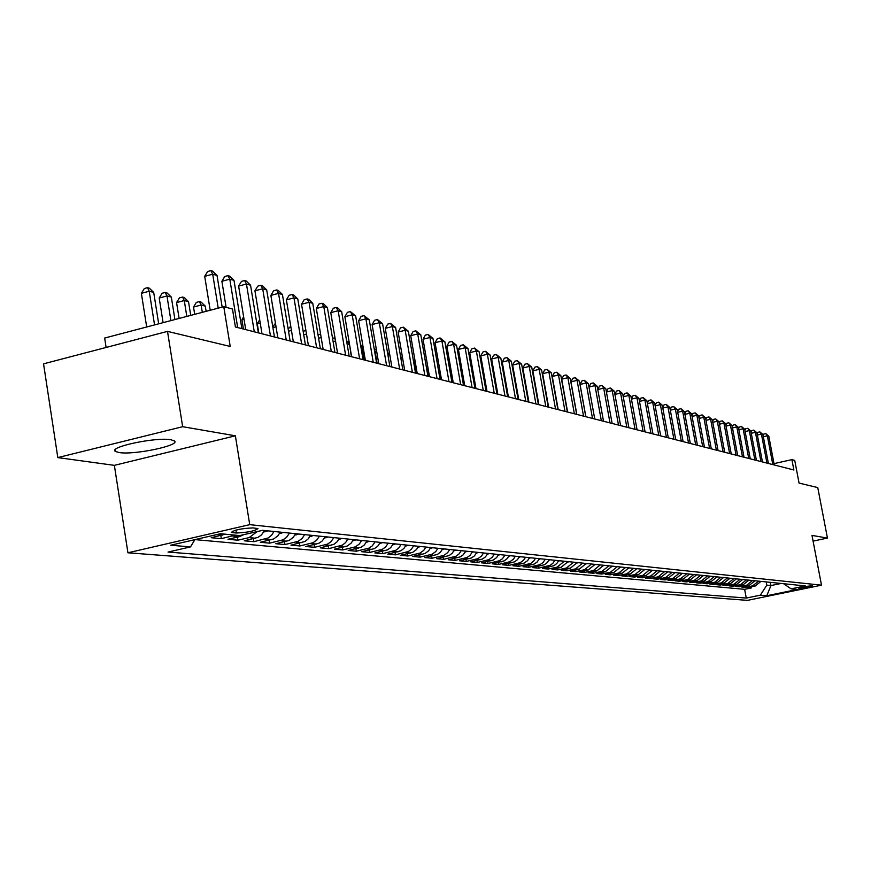 <?xml version="1.0" encoding="UTF-8"?>
<svg xmlns="http://www.w3.org/2000/svg" width="871" height="871" viewBox="0 0 871 871"><rect width="100%" height="100%" fill="white"/><g stroke="black" fill="none" stroke-linecap="round" stroke-linejoin="round"><path stroke-width="1.31" d="M170.956 439.768C156.279 436.817 107.22 447.215 115.571 451.483L119.066 452.528C134.232 455.261 181.963 445.135 174.178 440.802L170.956 439.768M812.055 585.748C806.296 586.259 801.897 587.13 798.859 588.361L799.088 588.415C804.837 587.903 809.235 587.032 812.262 585.802L812.055 585.748M127.928 552.78L747.46 600.369L821.505 585.17L249.737 524.658L127.928 552.78L114.362 465.354L235.366 435.805L182.66 426.703L57.813 457.591L114.362 465.354M57.813 457.591L43.55 363.838L167.504 331.383L230.227 346.451L223.771 306.69L104.662 338.046L106.12 347.464M813.079 541.109L827.45 538.071L817.76 487.586L799.066 483.089L794.733 460.4L791.902 459.638L774.014 463.622M182.66 426.703L167.504 331.383M225.219 534.184L211.218 537.723L221.321 538.659L220.82 535.513M243.717 534.674L239.318 536.678L227.973 539.28L237.827 540.194L237.326 537.124M264.523 530.515L261.463 534.936L257.925 537.407L244.316 540.793L253.918 541.686L253.439 538.703M280.255 532.127L277.838 535.861L273.734 538.931L260.244 542.274L269.618 543.145L269.15 540.249M295.596 533.705L293.211 537.385L289.15 540.423L275.802 543.722L284.948 544.571L284.49 541.751M310.577 535.24L308.214 538.877L304.926 541.501L290.979 545.137L299.907 545.965L299.461 543.21M325.199 536.732L322.27 540.945L318.873 543.286L305.797 546.509L314.518 547.326L314.072 544.636M339.483 538.202L337.164 541.751L333.941 544.31L320.267 547.859L328.781 548.643L328.345 546.03M353.43 539.628L351.133 543.145L347.235 546.03L334.399 549.166L342.728 549.939L342.303 547.391M367.061 541.022L364.22 545.083L360.921 547.347L348.204 550.45L356.348 551.212L355.934 548.719M380.377 542.393L377.568 546.4L374.301 548.643L361.705 551.713L369.663 552.443L369.25 550.026M393.398 543.722L390.611 547.696L387.377 549.906L374.9 552.933L382.685 553.662L382.282 551.289M406.126 545.028L403.926 548.382L400.856 550.799L387.813 554.13L395.412 554.838L395.02 552.53M418.581 546.302L416.392 549.623L412.68 552.345L400.431 555.306L407.878 556.003L407.486 553.738M430.764 547.554L428.597 550.831L424.917 553.531L412.778 556.46L420.062 557.135L419.691 554.925M442.675 548.774L440.541 552.018L437.558 554.359L424.863 557.582L431.994 558.246L431.624 556.09M454.346 549.971L452.223 553.183L449.273 555.491L436.698 558.681L443.666 559.324L443.306 557.222M465.767 551.136L463.143 554.86L460.084 556.928L448.271 559.759L455.108 560.391L454.749 558.333M476.949 552.29L474.347 555.959L471.32 558.017L459.616 560.804L466.301 561.436L465.963 559.422M487.902 553.412L485.321 557.048L482.327 559.073L470.721 561.839L477.275 562.448L476.938 560.478M498.637 554.511L496.59 557.592L493.106 560.118L481.598 562.851L488.021 563.45L487.695 561.523M509.154 555.589L507.129 558.638L504.298 560.826L492.267 563.842L498.56 564.43L498.234 562.546M519.454 556.645L517.45 559.661L514.652 561.828L502.709 564.811L508.882 565.388L508.566 563.548M529.557 557.68L527.565 560.663L524.168 563.112L512.954 565.769L519.007 566.324L518.691 564.528M539.454 558.692L536.993 562.154L534.119 564.081L523.003 566.705L528.937 567.25L528.621 565.486M549.166 559.683L547.217 562.612L544.484 564.724L532.845 567.62L538.67 568.153L538.365 566.422M558.692 560.663L556.754 563.559L554.054 565.649L542.513 568.513L548.218 569.046L547.913 567.348M568.034 561.621L560.935 567.467L551.985 569.394L557.592 569.917L557.288 568.251M577.201 562.557L570.157 568.349L561.283 570.255L566.781 570.766L566.488 569.144M586.194 563.483L579.215 569.22L570.407 571.104L575.807 571.605L575.524 570.015M595.024 564.386L588.099 570.07L579.367 571.942L584.659 572.432L584.387 570.864M603.69 565.268L596.82 570.908L588.165 572.759L593.358 573.238L593.086 571.703M612.204 566.15L605.389 571.724L596.798 573.564L601.905 574.033L601.632 572.53M620.566 566.999L613.794 572.53L605.28 574.348L610.288 574.816L610.027 573.336M628.775 567.838L622.057 573.325L613.598 575.121L618.53 575.579L618.268 574.131M636.832 568.665L630.179 574.098L621.785 575.883L626.619 576.33L626.369 574.914M644.758 569.482L638.149 574.86L629.82 576.624L634.578 577.07L634.328 575.677M652.542 570.276L645.988 575.611L637.724 577.364L642.395 577.8L642.145 576.428M660.185 571.06L653.686 576.352L645.487 578.083L650.082 578.507L649.831 577.168M667.709 571.833L661.252 577.081L653.119 578.79L657.627 579.215L657.387 577.898M675.101 572.595L668.699 577.789L660.621 579.487L665.052 579.901L664.823 578.605M682.374 573.336L676.016 578.486L667.992 580.173L672.358 580.587L672.129 579.313M689.516 574.065L683.212 579.182L675.243 580.848L679.543 581.251L679.315 579.999M696.593 574.795L690.278 579.857L682.385 581.512L686.598 581.904L686.381 580.674M703.474 575.502L697.246 580.522L689.397 582.166L693.556 582.557L693.327 581.338M710.257 576.188L704.095 581.175L696.299 582.808L700.393 583.189L700.164 582.002M716.953 576.874L710.823 581.828L703.093 583.439L707.121 583.81L706.904 582.645M723.54 577.549L717.454 582.459L709.778 584.06L713.741 584.43L713.523 583.276M730.018 578.213L723.986 583.08L716.354 584.67L720.252 585.04L720.045 583.908M736.398 578.867L730.399 583.701L722.832 585.279L726.664 585.628L726.458 584.517M742.68 579.52L736.724 584.299L729.201 585.867L732.979 586.216L732.783 585.127M748.864 580.151L742.952 584.898L735.483 586.455L739.196 586.793L739 585.715M754.95 580.772L749.082 585.486L741.657 587.021L745.326 587.37L745.13 586.303M223.771 306.69L232.481 309.031L235.399 326.973L793.884 469.992L791.902 459.638M232.568 532.627L236.4 533.008C247.745 532.497 254.931 531.016 257.968 528.566L253.069 527.913C241.67 528.414 234.451 529.895 231.403 532.366L232.568 532.627L232.339 531.245M783.628 583.712L791.064 588.861L805.294 585.933L262.65 530.319L239.732 535.589L220.526 533.727L170.705 545.224L190.488 546.901L168.049 552.051L746.273 598.072L760.339 595.176L766.828 585.16L770.922 585.562L781.113 583.45M791.064 588.861L797.303 589.46L766.796 595.731L760.339 595.176M194.995 539.617L744.629 589.319L751.357 587.925L751.161 586.88M760.938 581.382L755.113 586.063L747.743 587.587L751.357 587.925M758.554 581.142L752.707 585.835L745.326 587.37M752.522 580.522L746.632 585.258L739.196 586.793M746.403 579.901L740.47 584.659L732.979 586.216M740.176 579.259L734.209 584.06L726.664 585.628M733.861 578.616L727.851 583.45L720.252 585.04M727.437 577.952L721.384 582.841L713.741 584.43M720.916 577.288L714.819 582.209L707.121 583.81M714.285 576.602L708.145 581.567L700.393 583.189M707.557 575.916L701.362 580.913L693.556 582.557M700.709 575.219L694.47 580.26L686.598 581.904M693.752 574.501L687.469 579.585L679.543 581.251M686.675 573.771L680.349 578.91L672.358 580.587M679.478 573.042L673.098 578.213L665.052 579.901M672.162 572.291L665.738 577.506L657.627 579.215M664.715 571.528L658.247 576.787L650.082 578.507M657.148 570.755L650.626 576.058L642.395 577.8M649.439 569.961L642.863 575.317L634.578 577.07M641.6 569.155L634.981 574.566L626.619 576.33M633.631 568.338L626.946 573.793L618.53 575.579M625.509 567.511L618.769 573.009L610.288 574.816M617.234 566.662L610.451 572.214L601.905 574.033M608.818 565.802L601.981 571.398L593.358 573.238M600.25 564.92L593.347 570.57L584.659 572.432M591.518 564.027L584.561 569.732L575.807 571.605M582.623 563.112L575.611 568.872L566.781 570.766M573.553 562.187L566.488 568.001L557.592 569.917M564.321 561.24L557.19 567.108L548.218 569.046M554.903 560.271L552.965 563.189L550.243 565.279L538.67 568.153M545.311 559.291L542.851 562.731L539.987 564.648L528.937 567.25M535.523 558.289L533.542 561.262L530.777 563.395L519.007 566.324M525.54 557.266L523.547 560.26L520.129 562.731L508.882 565.388M515.36 556.221L513.346 559.247L509.905 561.741L498.56 564.43M504.973 555.154L502.425 558.736L499.464 560.728L488.021 563.45M494.369 554.076L492.322 557.168L488.816 559.705L477.275 562.448M483.557 552.965L481.478 556.09L477.95 558.649L466.301 561.436M472.507 551.833L469.894 555.524L466.856 557.582L455.108 560.391M461.227 550.679L459.115 553.869L456.186 556.155L443.666 559.324M449.708 549.492L447.585 552.715L443.949 555.371L431.994 558.246M437.939 548.284L435.794 551.55L432.125 554.228L420.062 557.135M425.919 547.053L423.752 550.352L420.051 553.063L407.878 556.003M413.627 545.801L411.439 549.133L408.39 551.528L395.412 554.838M401.074 544.506L398.853 547.881L395.782 550.309L382.685 553.662M388.226 543.188L385.428 547.173L382.184 549.405L369.663 552.443M375.085 541.849L372.265 545.877L368.988 548.131L356.348 551.212M361.639 540.466L359.364 543.961L355.488 546.825L342.728 549.939M347.888 539.062L345.58 542.589L342.39 545.126L328.781 548.643M333.811 537.614L330.893 541.795L327.529 544.125L314.518 547.326M319.396 536.144L317.044 539.759L313.048 542.731L299.907 545.965M304.632 534.631L302.259 538.289L298.22 541.294L284.948 544.571M289.499 533.074L286.505 537.407L283.021 539.824L269.618 543.145M274.006 531.484L271.578 535.24L268.214 537.94L253.918 541.686M257.217 531.571L249.106 537.614L237.827 540.194M235.235 535.153L221.321 538.659M235.366 435.805L249.737 524.658M827.45 538.071L811.99 535.404L821.505 585.17M770.312 582.351L770.922 585.562L766.796 595.731M766.219 581.926L766.828 585.16M194.908 539.639L190.488 546.901M744.629 589.319L746.273 598.072M218.207 308.149L212.709 274.191L217.031 275.443L222.159 307.115M210.194 310.261L204.707 276.336L212.709 274.191L210.869 270.631L212.6 271.142L217.031 275.443M204.707 276.336L207.668 271.491L210.869 270.631M158.685 323.827L153.699 292.416L149.224 291.23L141.374 293.331L146.687 326.984M141.374 293.331L144.357 288.519L147.493 287.68L149.224 291.23L154.559 324.905M147.493 287.68L149.289 288.159L153.699 292.416M237.674 327.55L229.802 279.166L234.005 280.397L241.866 328.628M226.112 307.321L221.887 281.279L229.802 279.166L227.952 275.65L229.639 276.14L234.005 280.397M221.887 281.279L224.794 276.499L227.952 275.65M254.278 331.807L246.46 284.022L250.554 285.22L258.36 332.853M245.72 329.619L238.621 286.102L246.46 284.022L244.609 280.538L246.253 281.028L250.554 285.22M238.621 286.102L241.485 281.377L244.609 280.538M270.456 335.945L262.694 288.758L266.689 289.923L274.441 336.968M261.986 333.778L254.942 290.805L262.694 288.758L260.843 285.307L262.454 285.775L266.689 289.923M254.942 290.805L257.751 286.134L260.843 285.307M286.232 339.984L278.535 293.375L282.433 294.507L290.119 340.986M277.849 337.839L270.859 295.389L278.535 293.375L276.684 289.956L278.241 290.424L282.433 294.507M270.859 295.389L273.614 290.772L276.684 289.956M174.919 319.548L171.337 297.109L166.971 295.944L159.197 298.024L163.106 322.662M159.197 298.024L162.126 293.266L165.24 292.438L166.971 295.944L170.901 320.604M165.24 292.438L166.982 292.906L171.337 297.109M190.727 315.389L188.528 301.682L184.271 300.549L176.573 302.596L179.11 318.448M176.573 302.596L179.459 297.893L182.529 297.065L184.271 300.549L186.808 316.413M182.529 297.065L184.238 297.523L188.528 301.682M206.122 311.328L205.284 306.135L201.136 305.035L193.514 307.049L194.69 314.344M193.514 307.049L196.345 302.4L199.394 301.595L201.136 305.035L202.312 312.341M199.394 301.595L201.059 302.041L205.284 306.135M263.761 531.996L267.887 530.864M301.627 343.925L293.984 297.871L297.784 298.982L305.416 344.905M293.331 341.802L286.385 299.864L293.984 297.871L292.133 294.496L293.658 294.942L297.784 298.982M286.385 299.864L289.096 295.291L292.133 294.496M279.515 533.553L283.467 532.453M316.652 347.779L309.053 302.27L312.765 303.348L320.343 348.727M308.432 345.667L301.529 304.229L309.053 302.27L307.202 298.927L308.693 299.363L312.765 303.348M301.529 304.229L304.197 299.711L307.202 298.927M294.888 535.077L298.655 534.01M244.032 319.221L241.92 319.766L243.423 329.031M241.92 319.766L243.651 316.892M331.307 351.536L323.772 306.559L327.398 307.615L334.921 352.45M323.163 349.445L316.325 308.486L323.772 306.559L321.922 303.25L323.381 303.674L327.398 307.615M316.325 308.486L318.949 304.023L321.922 303.25M309.902 536.558L313.495 535.534M260.233 323.043L257.293 323.816L258.785 332.962M257.293 323.816L259.7 319.777M345.624 355.194L338.144 310.74L341.682 311.774L349.151 356.097M337.556 353.136L330.762 312.645L338.144 310.74L336.293 307.474L337.708 307.888L341.682 311.774M330.762 312.645L333.343 308.236L336.293 307.474M324.545 538.006L327.975 537.015M272.786 326.93L275.443 323.228M276.031 326.788L272.895 327.605M359.603 358.776L352.178 314.834L355.629 315.835L363.044 359.658M351.612 356.729L344.872 316.717L352.178 314.834L350.327 311.589L355.629 315.835M344.872 316.717L347.409 312.341L350.327 311.589M338.852 539.432L342.118 538.463M288.214 329.488L289.531 327.267L290.86 326.919M291.447 330.457L288.508 331.22M373.256 362.271L365.885 318.83L369.26 319.809L376.62 363.131M365.341 360.246L358.645 320.68L365.885 318.83L364.034 315.618L369.26 319.809M358.645 320.68L361.149 316.358L364.034 315.618M352.82 540.815L355.934 539.889M303.271 332.003L303.816 331.078L305.917 330.545M306.494 334.05L303.729 334.758M386.593 365.689L379.277 322.727L382.576 323.696L389.881 366.528M378.765 363.686L372.113 324.556L379.277 322.727L377.437 319.548L382.576 323.696M372.113 324.556L374.574 320.288L377.437 319.548M366.473 542.165L369.446 541.272M318.013 334.747L320.593 334.094M321.181 337.556L318.59 338.22M399.637 369.032L392.375 326.549L395.597 327.485L402.848 369.848M391.874 367.039L385.276 328.356L392.375 326.549L390.535 323.402L395.597 327.485M385.276 328.356L387.693 324.121L390.535 323.402M379.81 543.493L382.641 542.622M332.526 338.177L335.008 337.959M335.52 340.997L333.103 341.617M335.302 339.668L334.224 337.741M392.854 544.789L395.543 543.94M349.554 344.491L351.361 356.664M346.691 341.53L349.119 341.911M347.551 341.312L349.304 344.426L347.268 344.949M405.603 546.052L408.161 545.235M363.294 348.15L362.336 347.899L364.383 359.995M360.529 344.829L362.967 346.223M360.594 344.807L362.336 347.899L361.106 348.204M412.386 372.298L405.178 330.283L408.336 331.198L415.532 373.093M404.699 370.327L398.145 332.058L405.178 330.283L403.338 327.158L408.336 331.198M398.145 332.058L400.529 327.877L403.338 327.158M424.852 375.488L417.699 333.931L420.78 334.823L427.933 376.272M417.231 373.539L410.731 335.683L417.699 333.931L415.859 330.838L420.78 334.823M410.731 335.683L413.083 331.546L415.859 330.838M437.046 378.613L429.947 337.502L432.963 338.373L440.062 379.375M429.501 376.675L423.034 339.233L429.947 337.502L428.118 334.442L432.963 338.373M423.034 339.233L425.353 335.128L428.118 334.442M418.08 547.293L420.508 546.498M376.729 351.721L375.085 351.285L377.121 363.261M374.127 348.444L376.512 350.436M374.399 350.088L374.628 351.405M448.979 381.661L441.924 340.986L444.885 341.857L451.929 382.423M441.499 379.745L435.086 342.706L441.924 340.986L440.105 337.959L444.885 341.857M435.086 342.706L437.373 338.645L440.105 337.959M430.274 548.512L432.593 547.739M389.86 355.216L387.867 354.682M387.453 352.298L389.74 354.541M460.661 384.655L453.649 344.404L456.546 345.254L463.535 385.396M453.247 382.75L446.877 346.103L453.649 344.404L451.831 341.41L456.546 345.254M446.877 346.103L449.12 342.085L451.831 341.41M442.218 549.699L444.417 548.948M402.696 358.623L400.845 358.133M400.562 356.468L402.674 358.536M472.093 387.584L465.136 347.758L467.967 348.574L474.913 388.303M464.733 385.701L458.418 349.423L465.136 347.758L463.318 344.774L467.967 348.574M458.418 349.423L460.628 345.449L463.318 344.774M453.9 550.853L455.99 550.134M416.676 373.387L414.694 361.813L413.54 361.509M413.366 360.518L414.694 361.813M483.285 390.448L476.372 351.035L479.148 351.84L486.04 391.155M475.991 388.586L469.719 352.679L476.372 351.035L474.564 348.084L479.148 351.84M469.719 352.679L471.897 348.738L474.564 348.084M465.332 551.996L467.313 551.299M428.314 376.37L425.952 364.807M494.238 393.257L487.379 354.236L490.101 355.03L496.938 393.942M487.02 391.406L480.781 355.869L487.379 354.236L485.572 351.318L490.101 355.03M480.781 355.869L482.937 351.971L485.572 351.318M476.535 553.118L478.419 552.432M504.973 396L498.158 357.382L500.825 358.155L507.619 396.686M497.809 394.171L491.625 358.994L498.158 357.382L496.361 354.486L500.825 358.155M491.625 358.994L493.748 355.128L496.361 354.486M487.51 554.206L489.284 553.553M440.105 371.677L441.074 379.636M439.713 371.775L440.018 371.209M515.49 398.7L508.729 360.463L511.331 361.215L518.082 399.364M508.392 396.882L502.24 362.053L508.729 360.463L506.933 357.589L511.331 361.215M502.24 362.053L504.342 358.221L506.933 357.589M498.256 555.273L499.932 554.642M451.799 374.432L450.775 374.682L452.125 382.467M450.775 374.682L451.581 373.224M525.79 401.335L519.083 363.479L521.631 364.22L528.338 401.988M518.757 399.528L512.649 365.047L519.083 363.479L517.287 360.627L521.631 364.22M512.649 365.047L514.717 361.258L517.287 360.627M535.894 403.926L529.22 366.43L531.735 367.159L538.387 404.558M528.915 402.13L522.85 367.987L529.22 366.43L527.445 363.61L531.735 367.159M522.85 367.987L524.897 364.23L527.445 363.61M545.79 406.452L539.171 369.337L541.631 370.044L548.24 407.084M538.877 404.688L532.856 370.872L539.171 369.337L537.396 366.539L541.631 370.044M532.856 370.872L534.87 367.148L537.396 366.539M508.784 556.319L510.373 555.709M463.241 377.132L462.153 377.404M462.044 376.773L462.904 375.205M519.105 557.342L520.597 556.754M474.455 379.789L473.465 380.028M473.214 378.591L473.998 377.165M529.22 558.344L530.624 557.788M484.156 380.387L484.897 379.321M485.43 382.402L484.548 382.619M555.502 408.945L548.926 372.178L551.332 372.875L557.897 409.555M548.632 407.182L542.655 373.692L548.926 372.178L547.151 369.402L551.332 372.875M542.655 373.692L544.647 370.012L547.151 369.402M539.138 559.324L540.456 558.79M494.87 382.162L495.653 381.912M496.187 384.96L495.392 385.156M565.018 411.384L558.485 374.966L560.848 375.651L567.369 411.983M558.213 409.631L552.279 376.468L558.485 374.966L556.721 372.211L560.848 375.651M552.279 376.468L554.239 372.81L556.721 372.211M548.872 560.293L550.102 559.781M505.496 384.623L506.193 384.449M506.726 387.475L506.029 387.639M574.359 413.769L567.87 377.698L570.189 378.373L576.667 414.367M567.609 412.037L561.708 379.179L567.87 377.698L566.117 374.966L570.189 378.373M561.708 379.179L563.646 375.564L566.117 374.966M558.409 561.229L559.563 560.75M515.915 387.094L516.525 386.942M517.058 389.947L516.449 390.088M583.526 416.12L577.081 380.377L579.357 381.041L585.78 416.697M576.82 414.4L570.962 381.846L577.081 380.377L575.328 377.676L579.357 381.041M570.962 381.846L572.878 378.264L575.328 377.676M567.772 562.154L568.839 561.697M592.509 418.418L586.107 383.011L588.339 383.665L594.73 418.984L588.959 387.029L594.98 385.592L597.168 386.234L603.516 421.237M585.867 416.719L580.042 384.47L586.107 383.011L584.365 380.333L588.339 383.665M580.042 384.47L581.937 380.91L584.365 380.333M601.328 420.682L594.98 385.592L593.238 382.935L597.168 386.234M588.959 387.029L590.832 383.512L593.238 382.935M609.994 422.892L603.679 388.128L605.824 388.76L612.128 423.448M597.756 389.468L599.553 386.06L601.948 385.494L603.679 388.128L597.767 389.544M601.948 385.494L605.824 388.76M576.95 563.058L577.952 562.633M536.754 392.777L536.198 391.896M585.965 563.951L586.891 563.548M546.705 396.359L546.171 395.521M594.817 564.822L595.666 564.452M556.395 399.495L558.028 409.588M618.497 425.07L612.215 390.622L614.327 391.231L620.598 425.614M606.39 391.863L608.121 388.564L610.495 388.009L612.215 390.622L606.412 392.004M610.495 388.009L614.327 391.231M603.494 565.682L604.278 565.333M626.837 427.215L620.609 393.071L622.678 393.67L628.906 427.737M614.872 394.204L616.537 391.025L618.889 390.469L620.609 393.071L614.915 394.421M618.889 390.469L622.678 393.67M612.019 566.52L612.727 566.204M635.035 429.305L628.851 395.467L630.887 396.065L637.06 429.828M623.201 396.501L624.801 393.442L627.131 392.897L628.851 395.467L623.255 396.795M627.131 392.897L630.887 396.065M620.392 567.348L621.034 567.054M643.092 431.374L636.941 397.829L638.944 398.406L645.084 431.885M631.377 398.766L632.923 395.815L635.231 395.271L636.941 397.829L631.442 399.125M635.231 395.271L638.944 398.406M628.622 568.153L629.2 567.881M650.996 433.399L644.888 400.148L646.859 400.714L652.956 433.9M639.412 400.987L640.893 398.145L643.19 397.612L644.888 400.148L639.488 401.411M643.19 397.612L646.859 400.714M658.77 435.391L652.706 402.424L654.633 402.979L660.697 435.881M647.305 403.175L648.732 400.442L651.007 399.909L652.706 402.424L647.403 403.665M651.007 399.909L654.633 402.979M666.413 437.34L660.381 404.656L662.276 405.211L668.297 437.83M655.068 405.331L656.429 402.696L658.694 402.162L660.381 404.656L655.166 405.875M658.694 402.162L662.276 405.211M673.914 439.267L667.926 406.855L669.788 407.399L675.776 439.746M662.689 407.443L663.996 404.906L666.239 404.384L667.926 406.855L662.798 408.053M666.239 404.384L669.788 407.399M681.296 441.151L675.341 409.022L677.181 409.555L683.114 441.619M670.18 409.522L671.443 407.084L673.664 406.561L675.341 409.022L670.311 410.187M673.664 406.561L677.181 409.555M688.547 443.012L682.635 411.145L684.432 411.667L690.344 443.47M677.551 411.569L678.759 409.218L680.97 408.706L682.635 411.145L677.682 412.299M680.97 408.706L684.432 411.667M695.679 444.841L689.799 413.235L691.574 413.747L697.442 445.288M684.791 413.583L685.945 411.319L688.144 410.807L689.799 413.235L684.933 414.367M688.144 410.807L691.574 413.747M702.69 446.638L696.854 415.282L698.596 415.794L704.432 447.084M691.912 415.565L693.022 413.387L695.2 412.887L696.854 415.282L692.064 416.392M695.2 412.887L698.596 415.794M709.593 448.402L703.79 417.307L705.51 417.808L711.302 448.837M698.923 417.514L699.979 415.423L702.146 414.923L703.79 417.307L699.086 418.396M702.146 414.923L705.51 417.808M716.376 450.144L710.616 419.299L712.304 419.789L718.063 450.568M705.804 419.43L706.827 417.427L708.972 416.926L710.616 419.299L705.978 420.366M708.972 416.926L712.304 419.789M723.061 451.853L717.323 421.248L718.989 421.738L724.705 452.278M712.587 421.314L713.556 419.397L715.69 418.907L717.323 421.248L712.772 422.304M715.69 418.907L718.989 421.738M729.626 453.53L723.932 423.175L725.565 423.654L731.248 453.943M719.25 423.175L720.186 421.335L722.299 420.845L723.932 423.175L719.446 424.21M722.299 420.845L725.565 423.654M736.093 455.185L730.431 425.07L732.032 425.538L737.693 455.598M725.815 425.004L726.708 423.241L728.809 422.751L730.431 425.07L726.022 426.082M728.809 422.751L732.032 425.538M742.451 456.818L736.822 426.932L738.412 427.4L744.03 457.221M732.271 426.812L733.132 425.113L735.211 424.634L736.822 426.932L732.489 427.933M735.211 424.634L738.412 427.4M748.712 458.418L743.126 428.772L744.683 429.229L750.269 458.821M738.63 428.586L739.446 426.964L741.515 426.485L743.126 428.772L738.848 429.751M741.515 426.485L744.683 429.229M754.874 459.997L749.321 430.579L750.856 431.025L756.409 460.389M744.89 430.328L745.663 428.782L747.721 428.314L749.321 430.579L745.119 431.537M747.721 428.314L750.856 431.025M760.949 461.554L755.429 432.354L756.932 432.8L762.452 461.935M751.052 432.049L751.793 430.568L753.829 430.1L755.429 432.354L751.281 433.301M753.829 430.1L756.932 432.8M766.926 463.089L761.439 434.106L762.92 434.542L768.407 463.459M757.117 433.747L757.824 432.332L759.85 431.874L761.439 434.106L757.356 435.032M759.85 431.874L762.92 434.542M772.817 464.591L767.351 435.838L768.821 436.262L774.265 464.962M763.094 435.424L763.758 434.074L765.772 433.616L767.351 435.838L763.344 436.741M765.772 433.616L768.821 436.262M755.113 586.063L752.707 585.835M749.082 585.486L746.632 585.258M742.952 584.898L740.47 584.659M736.724 584.299L734.209 584.06M730.399 583.701L727.851 583.45M723.986 583.08L721.384 582.841M717.454 582.459L714.819 582.209M710.823 581.828L708.145 581.567M704.095 581.175L701.362 580.913M697.246 580.522L694.47 580.26M690.278 579.857L687.469 579.585M683.212 579.182L680.349 578.91M676.016 578.486L673.098 578.213M668.699 577.789L665.738 577.506M661.252 577.081L658.247 576.787M653.686 576.352L650.626 576.058M645.988 575.611L642.863 575.317M638.149 574.86L634.981 574.566M630.179 574.098L626.946 573.793M622.057 573.325L618.769 573.009M613.794 572.53L610.451 572.214M605.389 571.724L601.981 571.398M596.82 570.908L593.347 570.57M588.099 570.07L584.561 569.732M579.215 569.22L575.611 568.872M570.157 568.349L566.488 568.001M560.935 567.467L557.19 567.108M551.528 566.575L547.717 566.204M541.947 565.649L538.06 565.279M532.17 564.713L528.207 564.332M522.208 563.766L518.158 563.374M512.039 562.786L507.913 562.394M501.674 561.795L497.461 561.392M491.092 560.782L486.802 560.369M480.291 559.748L475.914 559.324M469.273 558.692L464.798 558.267M458.015 557.614L453.443 557.179M446.518 556.515L441.858 556.068M434.781 555.393L430.013 554.936M422.794 554.239L417.917 553.771M410.535 553.063L405.559 552.595M398.003 551.866L392.919 551.376M385.2 550.646L379.996 550.145M372.091 549.383L366.767 548.882M358.7 548.109L353.245 547.587M344.981 546.792L339.407 546.259M330.947 545.453L325.242 544.898M316.587 544.07L310.74 543.515M301.878 542.666L295.89 542.089M286.809 541.218L280.68 540.63M271.371 539.737L265.089 539.138M255.541 538.224L249.106 537.614M239.318 536.678L232.72 536.035M222.682 535.077L217.031 534.533M235.932 530.08L236.4 533.008M264.033 531.495L265.753 531.669M279.776 533.096L281.355 533.259M295.127 534.652L296.565 534.805M310.109 536.177L311.426 536.307M324.741 537.668L325.928 537.788M339.026 539.116L340.093 539.225M352.973 540.532L353.931 540.63M366.615 541.925L367.453 542.012M379.93 543.275L380.671 543.352M392.963 544.604L393.594 544.669M405.69 545.899L406.234 545.954M115.288 449.686L115.571 451.483"/></g></svg>
